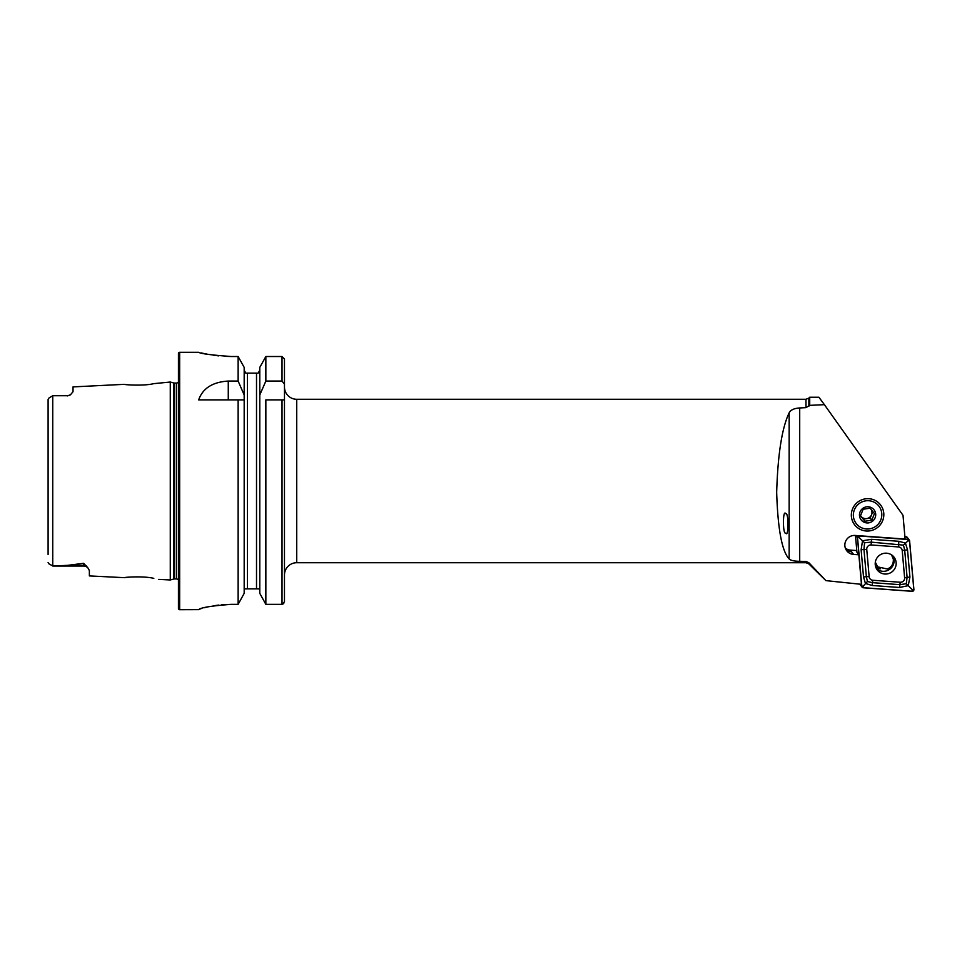 <?xml version="1.0" encoding="UTF-8"?>
<svg xmlns="http://www.w3.org/2000/svg" width="962" height="962" viewBox="0 0 962 962"><rect width="100%" height="100%" fill="white"/><g stroke="black" fill="none" stroke-linecap="round" stroke-linejoin="round"><path stroke-width="1.44" d="M153.776 578.354L153.812 578.366C143.963 575.829 123.605 577.284 124.375 577.669L89.37 575.913L89.37 570.67L88.336 568.47M143.518 577.056L141.715 576.935M158.766 579.389L170.274 579.966L173.773 579.028L173.773 382.972L170.274 382.034L153.752 383.646C143.999 386.171 123.581 384.716 124.375 384.331L73.028 386.904L73.028 391.75L70.43 394.793A5.724 5.724 0 0 1 67.304 395.731L52.802 395.731L49.11 397.859L48.1 399.374L48.1 407.491M856.95 552.152L858.862 554.797L861.459 584.331L825.913 580.627L808.874 562.734L808.874 563.912L825.913 580.627M785.726 513.684C788.756 511.832 788.732 538.155 785.713 533.092C782.683 534.944 782.707 508.633 785.726 513.684M808.874 406.265L808.874 398.088L809.715 397.234L818.902 397.234L824.398 404.665L809.715 405.351L805.976 407.647L805.976 399.278L296.729 399.278A12.253 12.253 0 0 1 284.475 387.025M867.592 531.036A16.342 16.101 -37.1 0 1 851.334 515.091A16.342 16.101 -37.1 0 1 867.592 498.665A16.342 16.101 -37.1 0 1 883.837 514.622A16.342 16.101 -37.1 0 1 867.592 531.036M83.646 566.041L52.802 566.041L67.653 565.343L83.646 563.311L88.179 568.277A5.724 5.724 0 0 0 83.646 566.041L83.646 563.311M49.11 397.859L52.802 395.731L67.304 395.731M70.43 394.793L67.304 395.923M170.274 579.966L170.274 382.034M173.773 579.028A2.453 2.453 0 0 1 174.399 578.944L174.399 383.056A2.453 2.453 0 0 1 173.773 382.972M174.399 578.944L176.395 578.944L176.395 383.056L174.399 383.056M176.395 578.944A2.453 2.453 0 0 1 178.439 580.038M176.395 383.056A2.453 2.453 0 0 0 178.439 381.962M179.666 352.296A1.227 1.227 0 0 0 178.439 353.523L178.439 608.477A1.227 1.227 0 0 0 179.666 609.704L179.666 352.296L198.665 352.296C200.589 353.679 211.484 355.086 231.349 356.517L238.131 356.517L244.18 367.388L238.131 356.517L238.131 381.06L244.18 394.985L244.18 367.388M259.788 593.35L265.849 604.34L259.788 593.35L259.788 394.985L265.849 381.06L282.022 381.06L284.475 384.247L284.475 359.054L284.475 601.779L282.022 604.34L265.849 604.34L265.849 399.891L284.475 399.891L284.475 574.975A12.253 12.253 0 0 1 296.729 562.722L296.729 399.278M238.131 381.06L228.271 381.06C212.602 382.022 202.729 388.299 198.665 399.891L238.131 399.891L238.131 604.34L244.18 593.35L238.131 604.34L231.349 604.34C211.484 605.844 200.589 607.611 198.665 609.643L179.666 609.704M52.754 565.981L48.785 563.72L52.754 565.981L52.754 395.755M879.208 568.722A13.071 12.879 142.9 0 0 880.182 568.71M808.874 563.912L805.976 562.722L296.729 562.722M805.976 562.722L805.976 561.435L799.711 561.315C794.155 561.231 790.644 560.449 789.153 558.946C781.962 551.346 777.801 529.16 776.671 492.376C777.801 454.413 781.962 427.898 789.153 412.83C790.62 409.944 794.143 408.321 799.711 407.96L805.976 407.647M845.309 548.003A8.586 8.454 142.9 0 0 850.3 550.096L856.805 550.565M809.715 397.234L809.715 405.351M858.862 554.797L853.559 554.413A9.596 9.452 -37.1 0 1 846.055 540.416A9.596 9.452 -37.1 0 1 855.23 535.449L905.11 539.069L903.017 515.319L824.398 404.665M805.976 561.435L808.874 562.734M837.71 581.866L826.045 580.627M845.851 549.302A9.596 9.452 142.9 0 0 851.55 551.755A8.586 8.454 -37.1 0 1 845.502 548.508M129.401 577.116L124.375 577.669M48.1 554.509L48.1 399.374M48.1 562.554L48.785 563.72M244.18 593.35L244.18 394.985M238.131 399.891L244.18 399.891L238.131 399.891M284.475 601.779L284.475 574.975M284.475 359.054L282.022 356.517L265.849 356.517L259.788 367.388L265.849 356.517L265.849 381.06M265.849 604.34L282.022 604.34L283.766 603.571M259.788 394.985L259.788 367.388M258.177 373.136L259.788 370.19L258.177 373.136L256.517 373.136L258.177 373.136M259.391 588.864L259.788 590.524L259.391 588.864L244.576 588.864L244.18 590.524L244.576 588.864M256.517 588.864L256.517 373.136L245.791 373.136L247.45 373.136L247.45 588.864M244.18 370.19L245.791 373.136L244.18 370.19M201.166 352.91L204.124 353.571M204.269 353.595L208.261 354.389M213.191 355.194L218.759 355.88M225.012 356.349L231.349 356.517M198.665 609.631L199.29 609.283M200.12 608.97L201.094 608.645M204.257 607.743L208.093 606.83M213.167 605.856L218.59 605.086M221.801 604.761L231.349 604.34M886.591 553.198A10.546 10.378 142.9 0 0 877.272 569.961A10.546 10.378 142.9 0 0 894.84 568.566A10.546 10.378 142.9 0 0 886.591 553.198M876.37 568.53A10.546 10.378 142.9 0 0 892.964 555.988M869.143 576.635A4.088 4.028 142.9 0 0 872.835 580.266L900.216 582.25A4.088 4.028 142.9 0 0 904.617 577.801L902.224 550.577A4.088 4.028 142.9 0 0 898.532 546.945L871.151 544.961A4.088 4.028 142.9 0 0 866.75 549.41L869.143 576.635L866.353 576.695L867.459 581.493L872.45 582.671L872.835 580.266M861.748 586.315A1.635 1.611 142.9 0 0 863.227 587.77L912.144 591.317A1.635 1.611 142.9 0 0 913.9 589.538L909.619 540.897A1.635 1.611 142.9 0 0 908.14 539.442L859.222 535.894A1.635 1.611 142.9 0 0 857.467 537.674L861.748 586.315L860.136 584.187M859.86 584.162A1.635 1.611 142.9 0 0 860.028 584.451L862.06 587.145M855.471 535.461L856.95 552.272M909.306 540.079L907.274 537.385A1.635 1.611 142.9 0 0 906.108 536.748L904.905 536.664M863.227 587.686L912.144 591.233A1.551 1.527 142.9 0 0 913.816 589.55L909.535 540.897A1.551 1.527 142.9 0 0 908.14 539.526L859.222 535.978A1.551 1.527 142.9 0 0 857.551 537.674L861.832 586.315A1.551 1.527 142.9 0 0 863.227 587.686L863.275 586.026L861.832 586.315M872.197 585.497L872.45 582.671L899.819 584.655L906.288 583.73L907.094 577.32L904.689 550.096L903.45 545.129L871.223 542.135L864.537 542.772L862.517 540.776L871.476 539.309L898.845 541.293L905.422 543.085L907.527 549.807L909.92 577.032L908.248 585.642L899.578 587.481L872.197 585.497L865.451 583.477L863.515 576.984L861.122 549.759L862.517 540.776L858.994 537.385L859.222 535.978M903.45 545.129L907.912 540.933L908.14 539.526M867.459 581.493L863.275 586.026M906.288 583.73L912.192 589.574L912.144 591.233M864.537 542.772L863.96 549.47L866.75 549.41M875.324 562.169L877.633 566.858L887.397 569.011C891.666 567.051 893.638 563.756 893.325 559.114L891.533 554.858M876.526 565.452L875.204 564.081M879.34 568.241A11.845 11.664 -37.1 0 1 875.889 567.484M860.521 515.704L863.239 519.131L870.213 518.049L871.536 514.778A6.133 6.037 -37.1 0 1 860.557 515.62M865.608 500.865A14.298 14.081 -37.1 0 1 881.673 512.674A14.298 14.081 -37.1 0 1 869.564 528.847A14.298 14.081 -37.1 0 1 853.498 517.027A14.298 14.081 -37.1 0 1 865.608 500.865M863.142 509.247L860.497 515.776L864.838 521.236L871.8 520.165L874.446 513.624L870.105 508.164L863.142 509.247M868.722 522.847A8.177 8.045 -37.1 0 1 859.535 516.101A8.177 8.045 -37.1 0 1 866.461 506.854A8.177 8.045 -37.1 0 1 875.636 513.612A8.177 8.045 -37.1 0 1 868.722 522.847M871.163 509.487A6.133 6.037 -37.1 0 1 871.536 514.778L872.823 511.58M870.213 518.049L871.8 520.165M863.239 519.131L864.838 521.236M892.231 555.363A11.436 11.267 -37.1 0 1 892.387 556.541M880.458 568.831A11.436 11.267 -37.1 0 1 875.997 567.748M86.833 566.245A5.724 5.375 -0 0 0 83.646 565.343L67.653 565.343M799.711 407.96L799.711 561.315M282.022 604.34L282.022 399.891M282.022 381.06L282.022 356.517M228.271 381.06L228.271 399.891M789.153 412.83L789.153 558.946M850.3 550.096L853.559 554.413M855.819 535.485L857.467 537.674M906.108 536.748L908.14 539.442M858.994 537.385L857.551 537.674M912.192 589.574L913.816 589.55M907.912 540.933L909.535 540.897M861.122 549.759L863.96 549.47L866.353 576.695L863.515 576.984M871.476 539.309L871.151 544.961M898.845 541.293L898.532 546.945M907.527 549.807L902.224 550.577M909.92 577.032L904.617 577.801M899.578 587.481L900.216 582.25M86.917 567.063L87.65 567.676M808.874 398.088L805.976 399.278M877.633 566.858L875.216 564.345"/></g></svg>
